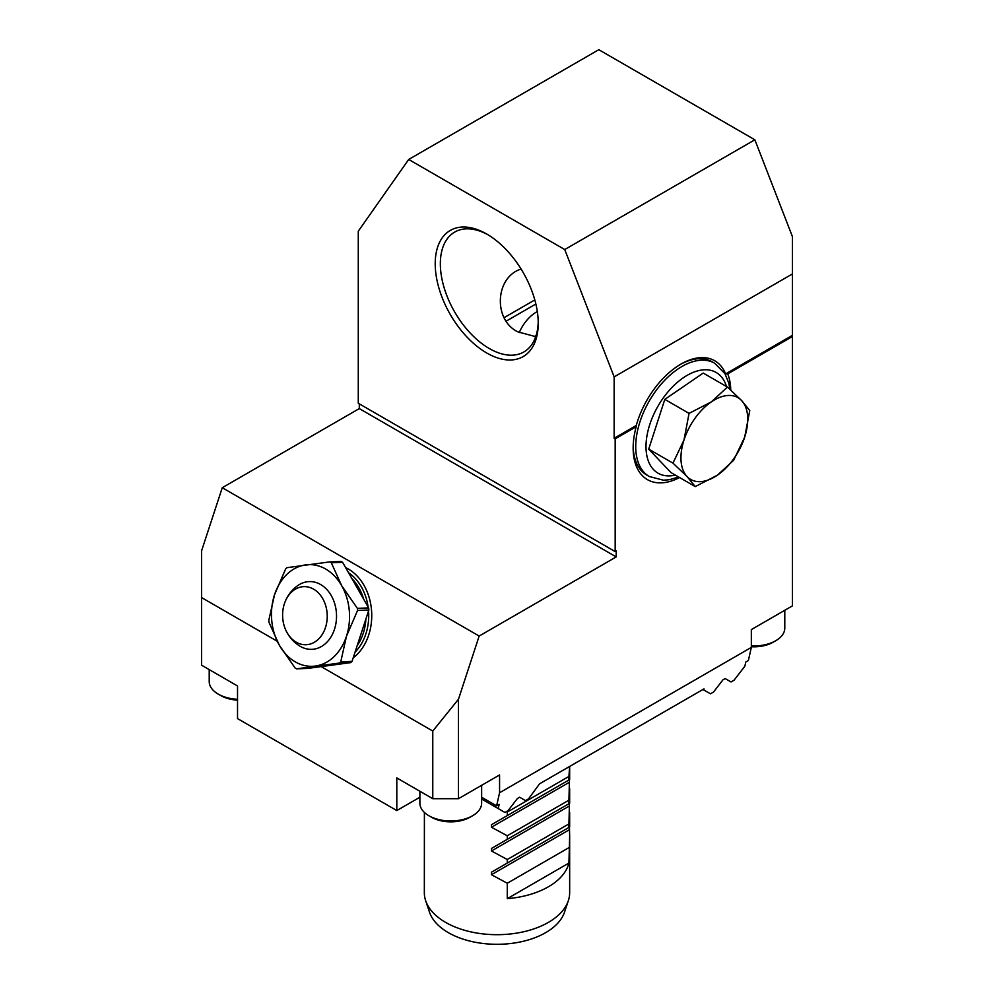 <?xml version="1.0" encoding="UTF-8"?>
<svg xmlns="http://www.w3.org/2000/svg" width="994" height="994" viewBox="0 0 994 994"><rect width="100%" height="100%" fill="white"/><g stroke="black" fill="none" stroke-linecap="round" stroke-linejoin="round"><path stroke-width="1.49" d="M499.572 792.752L751.34 647.405L748.37 660.525L745.798 662.004L744.854 666.204L734.106 680.169L731.012 681.946L725.135 678.554L722.961 679.809L713.543 692.035L710.461 693.812L703.752 689.935L703.988 688.879L539.568 783.806L528.572 798.828L525.491 800.605L519.613 797.213L517.439 798.468L508.021 810.694L504.94 812.471L498.218 808.594L499.174 804.394L496.602 805.873L499.572 792.752L499.572 774.96L458.47 798.691L432.775 798.691L396.805 777.929L396.805 810.557L237.529 718.6L237.529 685.959L201.558 665.197L201.558 550.924L222.258 487.719L479.158 636.048L616.205 556.926L359.294 408.596L222.258 487.719M679.585 477.542A69.033 39.859 -60 0 1 633.153 448.058A69.033 39.859 -60 0 1 636.197 426.724L636.272 425.494A67.58 39.014 120 0 1 680.94 364.102A67.58 39.014 120 0 1 725.62 373.906L792.442 335.326L792.442 605.868L751.34 629.6L751.34 647.405M535.729 336.655L518.048 331.921C493.161 320.341 494.801 277.276 521.104 269.051M568.344 900.676L564.53 912.119A68.772 39.698 180 0 1 497 944.3A68.772 39.698 180 0 1 429.47 912.119L425.656 900.676A72.661 41.947 0 0 0 445.623 922.395A72.661 41.947 0 0 0 518.296 932.844A72.661 41.947 0 0 0 568.344 900.676A72.661 41.947 0 0 0 569.661 892.736L569.661 836.202L568.928 863.065A72.661 41.947 180 0 1 507.275 898.663L568.928 863.065M507.275 898.663L507.275 883.244L568.928 847.646M507.275 883.244L491.458 874.708L491.458 872.198L569.45 827.157L569.661 836.202M491.458 872.198L569.45 827.157M507.275 863.053L507.275 859.512L568.928 823.914L568.928 827.455M507.275 859.512L491.458 850.976L491.458 848.454L569.45 803.425L568.928 823.914M491.458 848.454L569.45 803.425M507.275 839.321L507.275 835.78L568.928 800.182L568.928 803.724M507.275 835.78L491.458 827.244L491.458 824.722L569.45 779.694L568.928 800.182M491.458 824.722L569.45 779.694M507.275 815.589L507.275 812.048L568.928 776.451L568.928 779.992M569.649 766.436L568.928 776.451M507.275 812.048L506.344 811.663M424.401 812.433L424.339 892.736A72.661 41.947 0 0 0 425.656 900.676M498.218 808.594L481.643 799.014M481.643 797.238L496.602 805.873M396.805 810.557L419.878 797.238M703.752 689.935L702.957 689.476M488.029 234.795A69.207 39.959 -120 0 0 454.693 232.074A69.207 39.959 -120 0 0 454.68 311.992A69.207 39.959 -120 0 0 523.9 351.951A69.207 39.959 -120 0 0 538.214 321.721M486.725 234.025L486.725 234.025A72.848 42.059 60 0 1 538.239 323.236A72.848 42.059 60 0 1 486.725 352.982A72.848 42.059 60 0 1 435.21 263.758A72.848 42.059 60 0 1 486.725 234.025M792.442 335.326L792.442 236.659L754.856 139.794L564.741 249.544L614.143 376.875L792.442 273.946M614.143 376.875L614.143 438.267L636.272 425.494M725.62 373.906L727.745 373.868A69.033 39.859 -60 0 1 730.764 390.058M678.691 477.033L669.248 479.729L663.42 480.201L649.268 476.511A65.393 37.76 -60 0 1 635.725 446.567A65.393 37.76 -60 0 1 681.971 366.475A65.393 37.76 -60 0 1 714.674 363.232L712.102 361.754A65.393 37.76 120 0 0 680.169 364.562M633.178 446.542A65.393 37.76 120 0 0 646.709 475.02L649.268 476.511M792.442 336.519L727.745 373.868M359.294 408.596L359.294 403.85M616.205 556.926L616.205 550.987L615.174 551.583L358.275 403.266L358.275 231.204L408.696 159.462L564.741 249.544M615.174 551.583L615.174 438.851L614.143 438.267M636.197 426.724L615.174 438.851M408.696 159.462L598.81 49.7L754.856 139.794M353.181 657.854A49.899 38.281 -92.2 0 0 371.657 612.093A49.899 38.281 -92.2 0 0 348.36 569.04A49.899 38.281 -92.2 0 0 345.626 567.624M432.775 798.691L432.775 731.05L321.149 666.601M277.115 641.18L201.558 597.568M432.775 731.05L458.47 699.242L458.47 798.691M479.158 636.048L458.47 699.242M695.253 486.6L671 472.597L648.709 449.139L664.812 399.377L689.066 413.38L683.996 439.982L672.963 463.129L687.09 476.586L695.253 486.6L717.432 475.169L733.647 460.297L744.692 437.149A47.227 27.273 -60 0 1 717.432 475.169A47.227 27.273 -60 0 1 687.09 476.586A47.227 27.273 -60 0 1 683.996 439.982A47.227 27.273 -60 0 1 711.244 401.949L727.459 387.076L703.218 373.073L664.812 399.377M534.25 336.618L536.101 335.55M519.241 332.58A29.062 16.786 -60 0 1 537.319 311.557M648.709 449.139L672.963 463.129M749.762 410.547L744.692 437.149A47.227 27.273 -60 0 0 741.586 400.532L749.762 410.547M689.066 413.38L711.244 401.949A47.227 27.273 -60 0 1 741.586 400.532L727.459 387.076M535.865 304.015L506.306 321.087M504.182 317.62L534.809 299.927M368.65 607.906L357.368 608.34A58.137 44.606 87.8 0 1 357.567 610.453L368.849 610.005A58.137 44.606 -92.2 0 0 368.65 607.906L342.595 562.318A58.137 44.606 -92.2 0 0 341.091 561.461L329.809 561.896A58.137 44.606 87.8 0 1 331.313 562.766L342.595 562.318M368.849 610.005L352.038 661.37A58.137 44.606 -92.2 0 1 350.733 662.613L307.854 668.403L296.572 668.838A58.137 44.606 87.8 0 1 295.081 667.968L279.364 645.28A50.868 39.027 -92.2 0 0 315.322 666.055A50.868 39.027 -92.2 0 0 346.471 636.235A50.868 39.027 -92.2 0 0 341.65 585.652A50.868 39.027 -92.2 0 0 305.692 564.89A50.868 39.027 -92.2 0 0 274.543 594.71A50.868 39.027 -92.2 0 0 279.364 645.28L269.026 622.393A58.137 44.606 87.8 0 1 268.815 620.281L274.543 594.71L285.638 568.916A58.137 44.606 87.8 0 1 286.943 567.673L329.809 561.896M296.572 668.838L339.451 663.06A58.137 44.606 87.8 0 0 340.756 661.818L352.038 661.37M339.451 663.06L350.733 662.613M340.756 661.818L346.471 636.235L357.567 610.453M357.368 608.34L341.65 585.652L331.313 562.766M285.427 629.289A36.331 36.331 0 0 0 299.679 645.988A33.895 26.006 -92.2 0 0 334.319 629.786A33.895 26.006 -92.2 0 0 320.677 584.559A33.895 26.006 -92.2 0 0 320.64 584.534A33.895 26.006 -92.2 0 0 297.343 585.888A36.331 36.331 0 0 0 284.421 603.644A29.062 22.303 87.8 0 1 313.644 589.181A29.062 22.303 87.8 0 1 321.509 635.564A29.062 22.303 87.8 0 1 285.427 629.289A29.062 22.303 87.8 0 1 284.421 603.644M751.34 645.889A30.876 17.83 0 0 0 775.742 640.732L773.17 642.211A27.248 15.73 180 0 1 751.34 646.746M775.742 640.732A30.876 17.83 0 0 0 784.788 628.121L784.788 610.291M472.597 815.751L470.025 817.23A27.248 15.73 180 0 1 466.087 819.106A27.248 15.73 180 0 1 431.483 817.23L428.923 815.751A30.876 17.83 0 0 0 468.137 817.876A30.876 17.83 0 0 0 472.597 815.751A30.876 17.83 0 0 0 481.643 803.14L481.643 785.31M419.878 791.249L419.878 803.14A30.876 17.83 0 0 0 428.923 815.751M237.529 700.149A27.248 15.73 180 0 1 220.83 695.601L218.258 694.123A30.876 17.83 0 0 0 237.529 699.279M209.212 669.621L209.212 681.511A30.876 17.83 0 0 0 218.258 694.123M491.458 874.708L569.45 829.679M491.458 850.976L569.45 805.948M491.458 827.244L569.45 782.216M726.502 386.517A58.137 33.56 120 0 0 687.115 375.372A58.137 33.56 120 0 0 646.435 439.46A58.137 33.56 120 0 0 675.348 475.107M357.157 645.74A45.774 35.125 -92.2 0 0 365.891 619.038M363.655 599.171A45.774 35.125 -92.2 0 0 351.913 578.62M348.559 572.755A47.227 36.244 87.8 0 1 368.115 606.961M368.55 610.95A47.227 36.244 87.8 0 1 355.057 652.151M569.661 766.436L569.661 779.569M569.661 788.739L569.661 803.301M569.661 812.471L569.661 827.033M714.674 363.232L724.937 373.62L728.751 383.013L729.944 389.313"/></g></svg>
